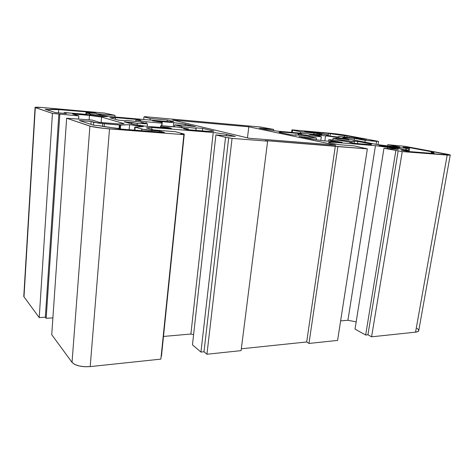 <?xml version="1.0" encoding="UTF-8"?>
<svg xmlns="http://www.w3.org/2000/svg" width="474" height="474" viewBox="0 0 474 474"><rect width="100%" height="100%" fill="white"/><g stroke="black" fill="none" stroke-linecap="round" stroke-linejoin="round"><path stroke-width="0.71" d="M345.706 137.099L339.218 136.447L337.31 137.004L326.42 135.546L328.381 134.989L304.557 131.298L328.387 133.425L347.116 135.908L366.402 139.528L339.858 136.5L337.31 137.004L326.42 135.546L328.476 135.031L328.364 135.807L328.482 135.019L321.046 133.644L304.557 131.298L328.387 133.425L347.116 135.908L366.402 139.528L339.858 136.5L337.31 137.004L326.42 135.546L328.476 135.031L321.046 133.644L304.557 131.298L328.387 133.425L328.168 134.948L328.387 133.425L344.61 135.688L344.414 136.98L344.61 135.688L347.116 135.908L346.921 137.199L347.116 135.908L366.402 139.528L345.706 137.099M397.627 148.392L397.763 147.598L397.384 148.326M431.192 153.303L431.411 152.03L434.101 152.243L409.696 147.657L409.038 151.573L409.696 147.657L402.989 147.106L409.696 147.657L434.101 152.243L431.411 152.03L431.192 153.303L431.411 152.03L433.58 152.717L431.601 153.013L434.439 153.552L408.233 151.508L401.253 150.145L407.853 150.495L397.271 148.291L378.922 145.779L379.662 145.204L396.714 147.497L407.083 148.303C409.24 148.457 409.293 148.326 407.255 147.912L402.989 147.106L407.255 147.912L402.989 147.106L409.696 147.657L434.101 152.243L431.411 152.03L433.651 152.806L431.601 153.013L434.439 153.552L408.233 151.508L401.253 150.145L407.551 150.377L396.874 148.208L378.922 145.779L379.662 145.204L396.714 147.497L407.083 148.303L406.769 150.187L407.083 148.303L408.76 148.321L407.255 147.912L408.742 148.285L407.083 148.303L406.769 150.187M328.76 139.658L331.545 140.742L342.216 142.342L324.24 140.867L312.093 139.22L299.076 136.506L310.257 137.863L316.436 137.993L316.188 139.777L316.436 137.993L307.513 136.174L295.249 134.764L296.303 135.25L290.805 134.782L278.913 132.305L281.183 131.968L298.259 133.449L301.902 134.183L298.875 134.095L309.457 135.754L309.326 136.696L309.457 135.754L321.319 136.767L318.889 135.819L309.332 134.409L325.561 135.819L336.285 137.253L336.119 138.414L336.285 137.253L349.012 139.729L338.608 138.467L333.098 138.349L332.843 140.097L333.098 138.349L342.281 140.168L354.362 141.554L352.81 141.021L357.84 141.442L371.699 144.137L370.846 144.683L353.841 143.29L349.498 142.425L352.306 142.455L340.877 140.665L328.76 139.658L328.535 141.222L328.76 139.658L331.545 140.742L342.216 142.342L324.24 140.867L312.093 139.22L299.076 136.506L310.257 137.863L316.436 137.993L307.513 136.174L295.249 134.764L296.303 135.25L290.805 134.782L278.913 132.305L281.183 131.968L298.259 133.449L301.902 134.183L298.875 134.095L309.457 135.754L321.319 136.767L318.889 135.819L309.332 134.409L325.561 135.819L336.285 137.253L349.012 139.729L338.608 138.467L333.098 138.349L342.281 140.168L354.362 141.554L352.81 141.021L357.84 141.442L371.699 144.137L370.846 144.683L353.841 143.29L349.498 142.425L352.306 142.455L340.877 140.665L328.76 139.658L331.545 140.742L342.216 142.342L324.24 140.867L312.093 139.22L299.076 136.506L310.257 137.863L316.436 137.993L307.513 136.174L295.249 134.764L296.303 135.25L290.805 134.782L278.913 132.305L281.183 131.968L298.259 133.449L301.902 134.183L298.875 134.095L309.457 135.754L321.319 136.767L318.889 135.819L309.332 134.409L325.561 135.819L336.285 137.253L349.012 139.729L338.608 138.467L333.098 138.349L342.281 140.168L354.362 141.554L352.81 141.021L357.84 141.442L371.699 144.137L370.846 144.683L353.841 143.29L349.498 142.425L352.306 142.455L340.877 140.665L328.76 139.658L328.535 141.222M169.84 126.552L160.87 125.657L160.479 126.617L168.08 127.476L171.381 128.347L147.029 126.357L133.751 124.508L124.307 121.83L137.253 123.4L147.45 123.803L142.253 122.742L140.772 122.008L126.256 120.355L125.699 120.763L118.352 120.135L109.844 117.724L115.508 117.599L137.993 119.549L140.725 120.272L135.896 120.052L146.229 121.794L161.901 123.139L162.238 122.322L152.521 120.811L173.733 122.648L185.34 124.235L195.537 126.694L183.616 125.249L174.687 124.893L181.903 126.7L196.171 128.324L195.999 127.85L202.653 128.407L213.893 131.12L209.893 131.505L187.064 129.633L183.651 128.762L188.374 128.916L177.08 127.008L160.87 125.657L160.479 126.617L168.08 127.476L171.381 128.347L147.029 126.357L133.751 124.508L124.307 121.83L137.253 123.4L147.45 123.803L140.772 122.008L126.256 120.355L125.699 120.763L118.352 120.135L109.844 117.724L115.508 117.599L137.993 119.549L140.725 120.272L135.896 120.052L146.229 121.794L161.901 123.139L162.238 122.322L152.521 120.811L173.733 122.648L185.34 124.235L195.537 126.694L183.616 125.249L174.687 124.893L181.903 126.7L196.171 128.324L195.999 127.85L202.653 128.407L213.893 131.12L209.893 131.505L187.064 129.633L183.651 128.762L188.374 128.916L177.08 127.008L160.87 125.657L160.402 127.453L160.479 126.617L168.08 127.476L168.021 128.075L168.08 127.476L171.381 128.347L147.029 126.357L133.751 124.508L124.307 121.83L131.778 122.458L131.648 123.915L131.778 122.458L137.253 123.4L137.116 124.976L137.253 123.4L147.45 123.803C142.769 122.991 140.541 122.393 140.772 122.008L126.256 120.355L125.699 120.763L118.352 120.135L109.844 117.724L115.508 117.599L115.372 119.288L115.508 117.599L137.993 119.549L137.94 120.141L137.993 119.549L140.725 120.272L135.896 120.052L135.771 121.439L135.896 120.052L146.229 121.794L161.901 123.139L161.652 125.746L162.238 122.322L161.907 125.776L162.238 122.322L152.521 120.811L173.733 122.648L173.318 126.813L173.733 122.648L185.34 124.235L185.21 125.509L185.34 124.235L195.537 126.694L183.616 125.249L174.687 124.893C179.314 125.675 181.72 126.274 181.903 126.7L181.791 127.808L181.903 126.7L196.171 128.324L195.958 130.362L195.999 127.85L202.653 128.407L202.386 130.889L202.653 128.407L213.893 131.12L209.893 131.505L187.064 129.633L183.651 128.762L188.374 128.916L188.291 129.734L188.374 128.916L177.08 127.008L169.84 126.552M104.167 126.611L104.398 123.696L104.167 126.611L104.398 123.696L102.716 123.578L102.497 126.339M120.396 128.898L120.716 125.083L120.396 128.898L120.716 125.083L119.928 125.047L119.626 128.655L119.928 125.047L129.586 124.674L143.373 126.594L134.764 127.079L143.059 129.307L159.353 131.061L164.336 132.465L120.971 129.076L98.325 125.569L93.425 125.183L79.383 120.538L91.15 121.504L98.562 123.151L119.928 125.047L119.626 128.655M75.674 113.559L65.252 112.67L64.002 112.788L66.259 113.547L55.446 112.611L45.154 109.21L49.29 109.571L58.705 109.613L57.609 109.269L93.289 112.451L96.435 113.339L85.954 112.699L90.333 114.127L107.545 116.497L101.602 116.598L83.697 114.145L70.223 113.037L64.055 112.83L66.259 113.547L55.446 112.611L45.154 109.21L49.29 109.571C49.859 109.221 52.999 109.233 58.705 109.613L93.289 112.451L96.435 113.339L85.972 112.705L89.888 113.748L89.9 114.986L89.977 114.044L107.545 116.497L101.602 116.598L84.408 114.228L70.223 113.037C65.631 112.599 63.635 112.557 64.233 112.901L64.203 113.369L64.233 112.901L66.259 113.547L55.446 112.611L45.154 109.21L49.29 109.571C49.859 109.221 52.999 109.233 58.705 109.613L58.486 112.877L58.705 109.613L57.609 109.269L93.289 112.451L93.242 113.055L93.289 112.451L96.435 113.339L90.03 112.771C86.12 112.457 85.059 112.516 86.861 112.942C89.319 113.434 90.356 113.796 89.977 114.033L90.629 114.169L90.558 115.075L90.629 114.169L107.545 116.497L101.602 116.598L84.408 114.228L75.674 113.559M23.706 296.12L23.99 296.819L35.307 107.592L52.448 113.405L78.814 115.899L72.569 113.944L89.456 115.407L101.572 117.078L124.129 123.631L117.949 123.892L99.552 122.381L92.211 120.088L66.644 118.222L89.906 126.114C93.728 127.168 100.263 128.099 109.518 128.898L183.888 134.663L180.837 133.828L184.262 134.101L175.35 131.689L153.789 129.977L146.247 127.838L151.917 127.5L213.235 132.483L226.513 134.314L235.377 136.459L215.907 134.912L225.541 137.318L232.064 138.396L267.626 141.151L265.268 140.6L367.362 148.883L354.309 145.903L338.655 144.659L328.47 142.538L330.135 141.987L375.444 145.672L387.566 147.301L398.326 149.399L383.976 148.261L402.248 151.591L450.259 155.01L405.021 146.33L387.773 144.694L399.908 146.999L388.775 146.087L377.055 144.511L342.613 137.857L343.822 137.454L354.516 138.384L365.223 140.417L378.525 141.376L345.398 135.185L332.511 133.472L291.943 129.84L300.747 131.808L313.948 132.975L322.006 134.545L320.477 134.9L277.782 131.174L266.927 129.716L259.42 128.152L273.634 129.408L260.937 127.068L144.576 116.651L146.638 117.167L143.942 116.924L150.246 118.5L167.304 120.011L173.662 121.545L169.378 121.729L113.505 116.859L101.786 115.247L96.483 113.748L115.034 115.389L104.576 113.073L41.996 107.485L34.969 107.42L52.448 113.405L78.814 115.899L72.569 113.944L89.456 115.407L101.572 117.078L124.129 123.631L117.949 123.892L99.552 122.381L92.211 120.088L66.644 118.222L91.115 126.445L103.516 128.335L183.888 134.663L180.837 133.828L184.262 134.101L175.35 131.689L153.789 129.977L146.247 127.838L151.917 127.5L213.235 132.483L226.513 134.314L235.377 136.459L215.907 134.912L225.541 137.318L232.064 138.396L267.626 141.151L265.268 140.6L367.362 148.883L354.309 145.903L338.655 144.659L328.47 142.538L330.135 141.987L375.444 145.672L387.566 147.301L398.326 149.399L383.976 148.261L402.248 151.591L447.189 155.075L449.992 154.88L405.021 146.33L387.773 144.694L399.908 146.999L388.775 146.087L377.055 144.511L342.613 137.857L343.822 137.454L354.516 138.384L365.223 140.417L378.525 141.376L344.136 134.96L335.699 133.798L291.943 129.84L300.747 131.808L313.948 132.975L322.006 134.545L320.477 134.9L277.782 131.174L266.927 129.716L259.42 128.152L273.634 129.408L260.937 127.068L144.576 116.651L146.638 117.167L143.942 116.924L150.246 118.5L167.304 120.011L173.662 121.545L169.378 121.729L113.505 116.859L101.786 115.247L96.483 113.748L115.034 115.389L104.576 113.073L44.23 107.675C37.807 107.13 34.756 107.071 35.07 107.497L52.448 113.405L39.224 317.604L45.344 317.207L46.179 318.309L52.898 317.864M248.803 126.795L335.693 145.074L249.211 138.26L172.572 120.029L248.803 126.795L335.693 145.074L249.211 138.26L172.572 120.029L248.803 126.795L247.469 137.845L248.803 126.795L335.693 145.074L249.211 138.26L172.572 120.029L248.803 126.795L247.469 137.845M66.644 118.222L51.737 334.685L72.036 362.379L89.906 126.114L66.644 118.222L51.737 334.685L66.644 118.222L92.211 120.088L99.552 122.381L117.949 123.892L124.129 123.631L101.572 117.078L101.146 122.511L101.572 117.078L89.456 115.407L89.124 119.827L89.456 115.407L72.569 113.944L78.814 115.899L78.595 118.95L78.814 115.899L52.448 113.405L39.224 317.604L23.99 296.819L23.842 295.474L23.99 296.819L39.224 317.604L45.344 317.207L46.179 318.309L59.825 114.27L46.179 318.309L45.344 317.207L58.877 113.956L45.344 317.207L39.224 317.604L23.99 296.819L35.307 107.592C34.306 107.065 37.28 107.088 44.23 107.675L104.576 113.073L115.034 115.389L114.904 116.977M89.906 126.114L72.036 362.379C75.419 365.727 81.475 367.137 90.202 366.603L109.518 128.898C100.263 128.099 93.728 127.168 89.906 126.114L72.036 362.379L51.737 334.685L72.036 362.379L74.685 364.429L79.087 365.964L84.556 366.728L90.202 366.603L160.864 359.12L183.888 134.663L160.864 359.12L90.202 366.603L109.518 128.898L183.888 134.663L180.837 133.828L184.262 134.101L161.468 356.164L161.166 356.193L161.468 356.164L184.262 134.101L175.35 131.689L153.789 129.977L146.247 127.838L151.917 127.5L151.739 129.396L151.917 127.5L213.235 132.483L190.886 334.034L193.599 334.614M163.489 336.439L190.886 334.034L163.489 336.439L190.886 334.034L213.235 132.483L226.513 134.314L226.347 135.742L226.513 134.314L235.377 136.459L215.907 134.912L192.462 344.817L200.946 352.075L203.998 351.755L206.937 354.244L241.094 350.63L267.626 141.151L241.094 350.63L206.937 354.244L241.094 350.63L267.626 141.151L265.268 140.6L335.325 146.057L306.69 341.973L308.977 343.443L337.589 340.409L367.362 148.883L337.589 340.409L308.977 343.443L337.589 340.409L367.362 148.883L354.309 145.903L338.655 144.659L328.47 142.538L330.135 141.987L330.011 142.858L330.135 141.987L375.444 145.672L347.928 320.264L356.17 321.882M241.331 348.793L306.69 341.973L308.977 343.443L337.897 146.602L308.977 343.443L306.69 341.973L241.331 348.793L306.69 341.973L335.325 146.057L337.897 146.602L367.362 148.883M340.622 320.904L347.928 320.264L340.622 320.904L347.928 320.264L375.444 145.672L387.566 147.301L387.365 148.528L387.566 147.301L398.326 149.399L383.976 148.261L355.014 329.086L365.661 335.017L367.931 334.786L371.586 336.813L415.562 332.156L417.955 331.551L418.797 330.295C418.88 331.267 417.801 331.889 415.562 332.156L447.189 155.075L415.562 332.156L371.586 336.813L415.562 332.156L447.189 155.075C451.444 155.348 451.272 155.028 446.674 154.115L405.021 146.33L387.773 144.694L387.572 145.927L387.773 144.694L399.908 146.999L388.775 146.087L377.055 144.511L342.613 137.857L343.822 137.454L343.733 138.07L343.822 137.454L354.516 138.384L354.256 140.108L354.516 138.384L365.223 140.417L364.95 142.17L365.223 140.417L376.552 141.382L376.089 144.327L376.552 141.382L374.81 141.056L378.525 141.376L378.009 144.641L378.525 141.376L345.398 135.185L332.511 133.472L291.943 129.84L291.605 132.382L291.943 129.84L294.627 130.374L292.535 130.184L292.233 132.436L292.535 130.184L300.747 131.808L300.563 133.164L300.747 131.808L313.948 132.975L313.758 134.314L313.948 132.975L322.006 134.545L320.477 134.9L277.782 131.174L266.927 129.716L259.42 128.152L273.634 129.408L273.48 130.599L273.634 129.408L260.937 127.068L144.576 116.651L144.546 116.977L144.576 116.651L146.638 117.167L143.942 116.924L143.711 119.489L143.942 116.924L150.246 118.5L150.104 120.046L150.246 118.5L167.304 120.011L167.156 121.534L167.304 120.011L173.662 121.545L169.378 121.729L113.505 116.859L101.786 115.247L96.483 113.748L115.034 115.389M418.613 329.791L417.043 328.322M215.907 134.912L192.462 344.817L200.946 352.075L203.998 351.755L206.937 354.244L232.064 138.396L206.937 354.244L203.998 351.755L228.723 137.567L203.998 351.755L200.946 352.075L225.541 137.318L200.946 352.075L192.462 344.817L215.907 134.912L225.541 137.318L232.064 138.396L267.626 141.151M383.976 148.261L355.014 329.086L365.661 335.017L367.931 334.786L371.586 336.813L402.248 151.591L371.586 336.813L367.931 334.786L398.172 150.785L367.931 334.786L365.661 335.017L395.849 150.608L365.661 335.017L355.014 329.086L383.976 148.261L402.248 151.591L447.189 155.075M86.742 114.554L86.861 112.942M49.231 110.555L49.29 109.571M120.716 125.083L129.586 124.674L143.373 126.594L134.877 127.062L134.9 130.166L135.161 127.204L141.939 128.964L141.785 130.706L141.981 128.987C143.509 129.52 146.774 130.012 151.781 130.463L159.353 131.061L164.336 132.465L120.971 129.076L119.181 128.519C110.543 127.613 103.593 126.629 98.325 125.569L93.425 125.183L79.383 120.538L91.15 121.504L93.68 122.31L93.461 125.183L93.68 122.31L102.716 123.578L119.365 124.994L119.075 128.507L119.365 124.994L129.586 124.674L143.373 126.594L134.776 127.109L141.939 128.964C143.338 129.491 146.62 129.995 151.781 130.463L151.686 131.476L151.781 130.463L159.353 131.061L159.258 132.068L159.353 131.061L164.336 132.465L120.971 129.076L119.181 128.519C110.543 127.613 103.593 126.629 98.325 125.569L93.425 125.183L79.383 120.538L91.15 121.504L90.937 124.36L91.15 121.504L93.68 122.31L102.716 123.578M129.586 124.674L129.147 129.716M147.213 126.368L147.45 123.803M174.491 126.884L174.687 124.893M146.069 123.56L146.229 121.794M325.561 135.819L324.832 140.914M321.319 136.767L320.803 140.405M298.875 134.095L298.733 135.167M298.259 133.449L298.039 135.084M281.183 131.968L281.082 132.756M295.249 134.764L295.201 135.155M310.257 137.863L310.126 138.811M304.634 136.974L304.545 137.65M337.921 141.471L337.844 141.981M331.545 140.742L331.445 141.459M352.306 142.455L352.229 142.97M357.84 141.442L357.514 143.592M354.362 141.554L354.096 143.314M342.281 140.168L342.175 140.873M397.763 147.598L405.916 148.196L405.626 149.968L405.916 148.196L407.083 148.303M431.411 152.03C434.314 152.729 434.38 153.061 431.601 153.013L434.439 153.552L408.233 151.508L401.253 150.145L406.094 150.531C408.712 150.685 408.387 150.471 405.116 149.879L396.252 148.119L378.922 145.779L379.662 145.204L396.714 147.497L396.602 148.166L396.714 147.497L397.502 147.586M379.662 145.204L379.561 145.868M406.094 150.531L406.005 151.076M431.601 153.013L431.547 153.327M330.005 136.026L330.325 133.792M104.398 123.696L119.928 125.047M72.036 362.379C75.419 365.727 81.475 367.137 90.202 366.603L160.864 359.12L183.888 134.663M161.166 356.193L161.468 356.164L184.262 134.101M23.99 296.819L35.307 107.592M52.448 113.405L39.224 317.604M58.877 113.956L45.344 317.207M59.825 114.27L46.179 318.309M78.814 115.899L78.595 118.95M89.456 115.407L89.124 119.827M101.572 117.078L101.146 122.511M90.202 366.603L109.518 128.898M151.917 127.5L151.739 129.396M213.235 132.483L190.886 334.034M226.513 134.314L226.347 135.742M225.541 137.318L200.946 352.075M228.723 137.567L203.998 351.755M232.064 138.396L206.937 354.244M335.325 146.057L306.69 341.973M337.897 146.602L308.977 343.443M365.875 148.267L365.827 148.569M330.135 141.987L330.011 142.858M375.444 145.672L347.928 320.264M387.566 147.301L387.365 148.528M395.849 150.608L365.661 335.017M398.172 150.785L367.931 334.786M402.248 151.591L371.586 336.813M387.773 144.694L387.572 145.927M343.822 137.454L343.733 138.07M354.516 138.384L354.256 140.108M365.223 140.417L364.95 142.17M376.552 141.382L376.089 144.327M378.525 141.376L378.009 144.641M291.943 129.84L291.605 132.382M292.535 130.184L292.233 132.436M300.747 131.808L300.563 133.164M313.948 132.975L313.758 134.314M273.634 129.408L273.48 130.599M144.576 116.651L144.546 116.977M143.942 116.924L143.711 119.489M150.246 118.5L150.104 120.046M167.304 120.011L167.156 121.534M90.629 114.169L90.558 115.075M93.289 112.451L93.242 113.055M58.705 109.613L58.486 112.877M64.233 112.901L64.203 113.369M134.9 130.166L135.161 127.204M141.939 128.964L141.785 130.706M119.365 124.994L119.075 128.507M93.68 122.31L93.461 125.183M91.15 121.504L90.937 124.36M159.353 131.061L159.258 132.068M151.781 130.463L151.686 131.476M137.253 123.4L137.116 124.976M131.778 122.458L131.648 123.915M168.08 127.476L168.021 128.075M160.479 126.617L160.402 127.453M188.374 128.916L188.291 129.734M202.653 128.407L202.386 130.889M196.171 128.324L195.958 130.362M181.903 126.7L181.791 127.808M185.34 124.235L185.21 125.509M173.733 122.648L173.318 126.813M162.238 122.322L161.907 125.776M161.901 123.139L161.652 125.746M135.896 120.052L135.771 121.439M137.993 119.549L137.94 120.141M115.508 117.599L115.372 119.288M336.119 138.414L336.285 137.253M309.326 136.696L309.457 135.754M316.188 139.777L316.436 137.993M332.843 140.097L333.098 138.349M405.916 148.196L405.626 149.968M396.714 147.497L396.602 148.166M409.696 147.657L409.038 151.573M328.476 135.031L328.364 135.807L328.476 135.031M347.116 135.908L346.921 137.199M344.61 135.688L344.414 136.98M328.387 133.425L328.168 134.948M408.203 151.502L408.73 148.344M35.07 107.497L23.783 296.451M450.235 155.122L418.797 330.295M89.793 114.969L89.888 113.748M85.972 112.705L85.841 114.43M64.055 112.83L64.02 113.357M141.637 130.694L141.803 128.875M134.776 127.109L134.509 130.137M141.981 128.987L141.827 130.706M181.589 127.773L181.714 126.505M407.841 150.56L407.699 151.407"/></g></svg>
